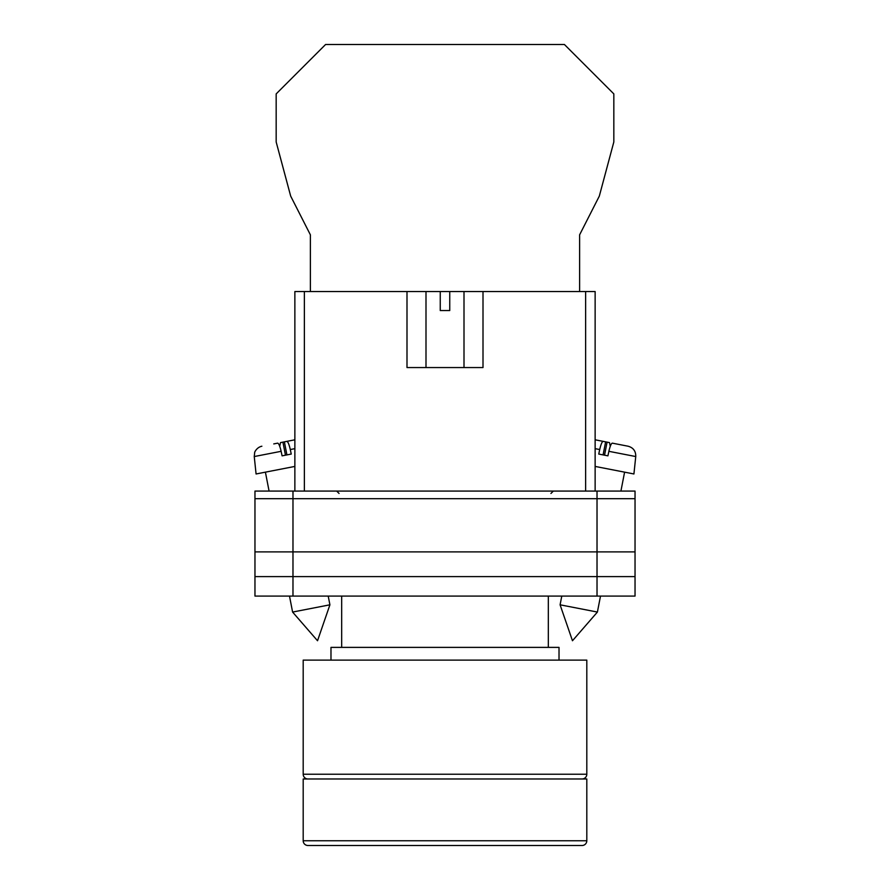 <?xml version="1.0" encoding="UTF-8"?>
<svg xmlns="http://www.w3.org/2000/svg" width="890" height="890" viewBox="0 0 890 890"><rect width="100%" height="100%" fill="white"/><g stroke="black" fill="none" stroke-linecap="round" stroke-linejoin="round"><path stroke-width="1.33" d="M254.963 498.689L254.963 596.077L254.963 491.08L292.977 491.08L292.977 596.077L635.037 596.077L635.037 498.689L254.963 498.689L254.963 596.077L292.977 596.077M635.037 498.689L635.037 491.08L292.977 491.08M597.023 491.08L597.023 576.598L254.963 576.598L254.963 596.077M597.023 596.077L597.023 576.598L635.037 576.598M254.963 551.9L635.037 551.9M560.088 604.811L572.47 640.744L597.401 612.064L560.088 604.811L561.79 596.077M595.132 466.427L633.925 473.97L635.749 456.548L608.871 451.319C610.084 446.068 611.252 443.342 612.342 443.153L628.118 446.224C633.324 447.692 635.872 451.141 635.749 456.548M608.871 451.319L607.915 455.847L603.264 454.946L598.759 454.067L599.715 449.539L595.132 448.649M603.086 454.912L605.623 441.852L603.186 441.373C602.085 441.562 600.928 444.288 599.715 449.539M610.251 446.346L609.505 442.608L600.995 440.951M595.132 439.805L603.186 441.373M604.544 455.191L607.08 442.13M329.912 604.811L317.53 640.744L292.599 612.064L329.912 604.811L328.21 596.077M294.868 466.427L256.075 473.97L254.251 456.548L281.129 451.319C279.916 446.068 278.748 443.342 277.658 443.153L273.764 443.91M281.129 451.319L282.086 455.847L286.736 454.946L291.241 454.067L290.285 449.539L294.868 448.649M286.914 454.912L284.377 441.852L286.814 441.373C287.915 441.562 289.072 444.288 290.285 449.539M279.749 446.346L280.495 442.608L294.868 439.805L286.814 441.373M285.456 455.191L282.92 442.13M579.624 291.542L579.624 234.815L599.315 196.123L613.833 141.955L613.833 93.906L564.416 44.5L325.584 44.5L276.167 93.906L276.167 141.955L290.685 196.123L310.376 234.815L310.376 291.542M582.06 778.984A4.75 4.75 0 0 0 586.81 774.233L586.81 660.124L303.19 660.124L303.19 774.233L586.81 774.233M307.94 778.984A4.75 4.75 0 0 1 303.19 774.233M559.02 660.124L559.02 647.386L330.98 647.386L330.98 660.124M548.329 647.386L548.329 596.077M341.671 647.386L341.671 596.077M566.151 845.5L323.849 845.5M303.19 840.75A4.75 4.75 0 0 0 307.94 845.5L582.06 845.5A4.75 4.75 0 0 0 586.81 840.75L586.81 778.984L303.19 778.984L303.19 840.75L586.81 840.75M406.997 291.542L440.25 291.542L440.25 310.554L449.75 310.554L449.75 291.542L483.003 291.542L483.003 367.559L406.997 367.559L406.997 291.542L304.369 291.542L304.369 491.08M585.631 491.08L585.631 291.542L483.003 291.542M294.868 491.08L294.868 291.542L304.369 291.542M440.25 291.542L449.75 291.542M585.631 291.542L595.132 291.542L595.132 491.08M550.943 493.461L553.324 491.08M339.057 493.461L336.676 491.08M597.401 612.064L600.505 596.077M620.92 491.08L624.591 472.156M292.599 612.064L289.495 596.077M269.08 491.08L265.409 472.156M254.251 456.548L254.696 452.509C254.262 452.954 256.398 447.347 261.882 446.224M464.002 291.542L464.002 367.559M425.999 291.542L425.999 367.559"/></g></svg>
